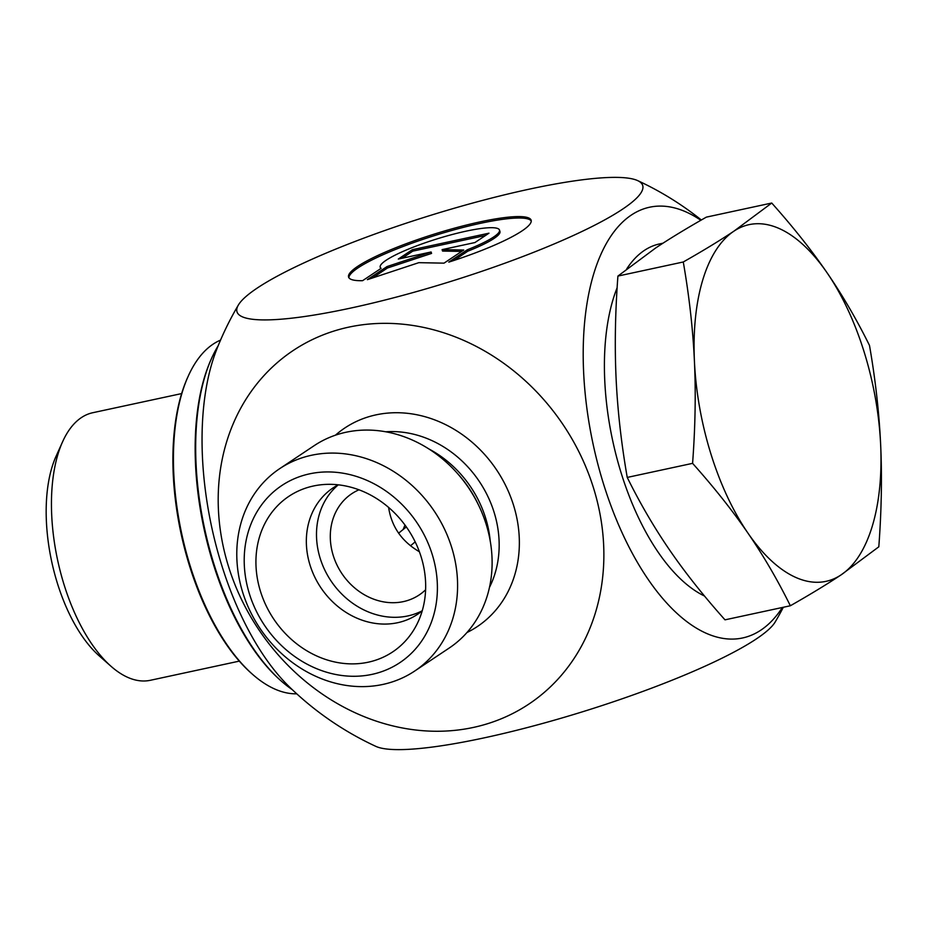 <?xml version="1.0" encoding="UTF-8"?>
<svg xmlns="http://www.w3.org/2000/svg" width="927" height="927" viewBox="0 0 927 927"><rect width="100%" height="100%" fill="white"/><g stroke="black" fill="none" stroke-linecap="round" stroke-linejoin="round"><path stroke-width="1.39" d="M362.573 280.696A95.608 15.55 162.7 0 1 348.575 277.069A95.608 15.55 162.7 0 1 435.238 233.801A95.608 15.55 162.7 0 1 531.136 220.209A95.608 15.55 162.7 0 1 448.807 262.121L467.359 249.757A62.468 10.162 -17.3 0 0 499.502 230.07A62.468 10.162 -17.3 0 0 436.837 238.946A62.468 10.162 -17.3 0 0 380.209 267.219A62.468 10.162 -17.3 0 0 381.124 268.343L362.573 280.696M531.252 220.962A95.608 15.55 -17.3 0 0 435.678 235.238A95.608 15.55 -17.3 0 0 348.9 277.752M499.502 230.07L499.954 231.495A62.468 10.162 162.7 0 1 467.811 251.182L453.882 260.475M467.359 249.757L467.811 251.182M412.33 249.699L488.981 233.187L474.937 242.55L442.098 249.63L463.697 250.035L444.021 263.152L418.819 262.665L367.37 279.664L387.046 266.559L431.125 251.993L398.286 259.062L412.33 249.699L412.782 251.136L402.121 258.239M431.125 251.993L431.565 253.419L387.486 267.984L372.515 277.961M387.046 266.559L387.486 267.984M461.611 251.426L442.538 251.055L442.098 249.63M485.597 235.446L412.782 251.136M279.734 468.633L314.253 445.62A121.634 105.018 56.3 0 1 457.648 473.685A121.634 105.018 56.3 0 1 478.471 504.925A121.634 105.018 56.3 0 1 449.166 648.066L414.636 671.078A121.634 105.018 -123.7 0 0 434.578 511.611A121.634 105.018 -123.7 0 0 279.734 468.633A121.634 105.018 -123.7 0 0 249.942 610.777A121.634 105.018 -123.7 0 0 382.874 684.439A121.634 105.018 -123.7 0 0 414.636 671.078M228.552 566.629A212.457 183.442 -123.7 0 0 556.246 680.986A212.457 183.442 -123.7 0 0 448.274 334.311A212.457 183.442 -123.7 0 0 228.552 566.629M388.61 507.428C391.53 526.675 401.785 541.461 419.41 551.774M783.338 607.266A311.704 311.704 0 0 1 775.169 622.005A212.457 34.542 162.7 0 1 583.975 711.333A212.457 34.542 162.7 0 1 375.864 746.374A311.704 311.704 0 0 1 289.351 686.849A212.457 101.472 -102.2 0 1 221.692 565.157A212.457 101.472 -102.2 0 1 216.663 349.525A311.704 311.704 0 0 1 238.39 304.995A212.457 34.542 -17.3 0 0 350.661 308.088A212.457 34.542 -17.3 0 0 566.351 238.656A212.457 34.542 -17.3 0 0 637.683 180.626A212.457 34.542 -17.3 0 0 429.583 215.667A212.457 34.542 -17.3 0 0 238.39 304.995M782.365 607.475A220.336 105.238 -102.2 0 1 592.793 442.724A220.336 105.238 -102.2 0 1 700.847 220.29M372.028 674.369A106.431 91.889 56.3 0 1 246.026 541.032A106.431 91.889 56.3 0 1 404.346 506.918A106.431 91.889 56.3 0 1 372.028 674.369M368.239 662.202A93.511 80.73 56.3 0 1 260.487 591.414A93.511 80.73 56.3 0 1 313.361 486.015A93.511 80.73 56.3 0 1 316.941 485.331A93.511 80.73 56.3 0 1 407.984 529.329A93.511 80.73 56.3 0 1 413.546 630.302A93.511 80.73 56.3 0 1 368.239 662.202M425.597 589.792A60.823 52.515 56.3 0 1 419.213 594.937A60.823 52.515 56.3 0 1 403.338 601.623A60.823 52.515 56.3 0 1 336.872 564.786A60.823 52.515 56.3 0 1 351.762 493.72A60.823 52.515 56.3 0 1 358.969 489.804M338.239 484.821A76.026 65.643 -123.7 0 0 333.175 487.822A76.026 65.643 -123.7 0 0 314.566 576.664A76.026 65.643 -123.7 0 0 397.648 622.712A76.026 65.643 -123.7 0 0 417.498 614.358A76.026 65.643 -123.7 0 0 422.214 610.847M338.297 484.833A76.026 65.643 -123.7 0 0 326.35 573.141A76.026 65.643 -123.7 0 0 407.799 615.945A76.026 65.643 -123.7 0 0 422.237 610.777M415.18 541.878L410.522 545.76M239.293 661.125L150.371 680.291A136.848 65.353 -102.2 0 1 111.008 666.281A136.848 65.353 -102.2 0 1 62.619 441.715A136.848 65.353 -102.2 0 1 81.391 417.602A136.848 65.353 -102.2 0 1 92.712 412.735L181.634 393.581M62.619 441.715L56.107 456.177A121.634 58.1 77.8 0 0 99.119 655.783L111.008 666.281M771.739 203.036L706.374 217.127C686.571 228.366 669.665 238.656 655.656 247.996L617.915 276.072C615.227 312.237 614.613 346.258 616.084 378.146C617.556 410.035 621.275 443.129 627.231 477.428C640.012 503.28 654.138 527.475 669.618 550.035C685.099 572.585 703.558 595.852 724.995 619.839L790.349 605.76C777.579 579.908 763.442 555.702 747.973 533.152A182.457 87.15 77.8 0 0 841.079 574.891A182.457 87.15 77.8 0 0 880.65 444.728A182.457 87.15 77.8 0 0 827.116 272.851A182.457 87.15 77.8 0 0 733.999 231.113L771.739 203.036C793.164 227.022 811.623 250.29 827.116 272.851C842.597 295.4 856.722 319.606 869.503 345.458C875.459 379.746 879.167 412.839 880.65 444.728C882.122 476.629 881.507 510.65 878.808 546.814L841.079 574.891C827.058 584.219 810.152 594.508 790.349 605.76M747.973 533.152C732.481 510.603 714.022 487.324 692.585 463.349C695.285 427.185 695.899 393.152 694.427 361.263A182.457 87.15 77.8 0 0 747.973 533.152M694.427 361.263C692.956 329.375 689.236 296.281 683.28 261.982C703.083 250.742 719.989 240.452 733.999 231.113A182.457 87.15 77.8 0 0 694.427 361.263M692.585 463.349L627.231 477.428M683.28 261.982L617.915 276.072M406.339 526.93L398.598 533.176M403.152 529.444L404.983 525.053M617.139 287.729A182.457 87.15 77.8 0 0 621.275 473.373A182.457 87.15 77.8 0 0 704.543 596.049M662.979 243.198L659.445 243.952A182.457 87.15 77.8 0 0 644.346 250.429A182.457 87.15 77.8 0 0 626.722 268.923M296.767 693.825A181.704 86.779 -102.2 0 1 252.503 674.3A181.704 86.779 -102.2 0 1 174.774 431.043A181.704 86.779 -102.2 0 1 188.251 376.13A181.704 86.779 -102.2 0 1 220.545 340.105M188.251 376.13L187.602 377.579A180.174 86.06 77.8 0 0 174.23 432.028A180.174 86.06 77.8 0 0 251.31 673.245L252.503 674.3M211.738 358.019L211.089 359.467A195.377 93.314 77.8 0 0 196.594 418.506A195.377 93.314 77.8 0 0 280.174 680.082L281.368 681.136A196.906 94.044 -102.2 0 1 197.127 417.521A196.906 94.044 -102.2 0 1 211.738 358.019A196.906 94.044 -102.2 0 1 218.193 345.713M292.318 689.688A196.906 94.044 -102.2 0 1 281.368 681.136M457.648 473.685L459.236 475.481A106.188 91.68 56.3 0 1 477.417 502.758L478.471 504.925M490.209 540.962A104.148 89.931 -123.7 0 0 428.911 448.969M385.771 431.785A104.148 89.931 56.3 0 1 479.468 481.692A104.148 89.931 56.3 0 1 489.468 587.394M466.965 632.527A119.363 103.048 -123.7 0 0 496.779 470.163A119.363 103.048 -123.7 0 0 335.447 435.18M380.209 267.219L380.649 268.656M701.357 220A311.704 311.704 0 0 0 637.695 180.626"/></g></svg>
